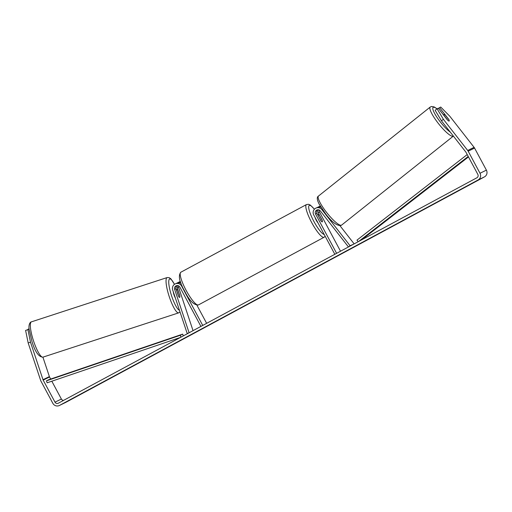 <?xml version="1.0" encoding="UTF-8"?>
<svg xmlns="http://www.w3.org/2000/svg" width="512" height="512" viewBox="0 0 512 512"><rect width="100%" height="100%" fill="white"/><g stroke="black" fill="none" stroke-linecap="round" stroke-linejoin="round"><path stroke-width="0.77" d="M353.53 244.218L350.08 245.722L321.894 209.619A5.005 4.89 -116 0 0 313.754 214.989L334.829 254.291M354.08 243.782L339.974 225.715M315.872 208.166L317.229 207.507A5.005 4.89 64 0 1 320.966 207.302M319.258 210.048A2.918 2.854 -116 0 0 319.546 212.077L340.531 251.219M320.218 206.067A5.005 4.89 -116 0 0 319.872 206.221L318.509 206.886A5.005 4.89 -116 0 0 317.894 207.245M348.454 246.95L320.301 210.893A2.918 2.854 -116 0 0 315.552 214.022L336.621 253.325M318.285 209.773A2.918 2.854 -116 0 0 318.189 212.742L322.131 220.096A4.173 0.89 -118.3 0 1 322.291 221.875A4.173 0.89 -118.3 0 1 320.851 220.717L316.909 213.363A2.918 2.854 64 0 1 317.51 209.805M320.416 206.406A5.005 4.89 -116 0 0 318.509 206.886M348.73 246.803L350.08 245.722M176.8 285.594A2.918 2.854 -116 0 0 175.994 288.685L178.477 296.128A4.173 0.883 71.9 0 0 179.616 297.408A4.173 0.883 71.9 0 0 179.642 297.395A4.173 0.883 71.9 0 0 179.757 295.501L177.274 288.058A2.918 2.854 64 0 1 177.574 285.562M188.832 332.922L187.187 333.459L172.698 289.978A5.005 4.89 64 0 1 181.658 286.138L202.733 325.434M181.114 283.494A5.005 4.89 -116 0 0 176.518 283.296L175.162 283.955M193.043 330.656L178.63 287.398A2.918 2.854 64 0 1 178.547 285.837M177.184 283.027A5.005 4.89 64 0 1 177.798 282.669L179.155 282.01A5.005 4.89 64 0 1 180.422 281.6M189.107 332.774L174.637 289.344A2.918 2.854 64 0 1 179.866 287.104L200.934 326.406M196.954 305.267L206.643 323.328M177.798 282.669A5.005 4.89 64 0 1 180.646 282.246M173.312 291.821A4.173 0.883 71.9 0 0 175.322 297.843M176.826 290.886L178.707 296.538A4.173 0.883 71.9 0 0 179.616 297.408A4.173 0.883 71.9 0 0 179.642 297.395A4.173 0.883 71.9 0 0 179.827 295.994L177.946 290.342A4.173 0.883 71.9 0 0 177.03 289.472A4.173 0.883 71.9 0 0 177.005 289.485A4.173 0.883 71.9 0 0 176.826 290.886L176.742 290.912M441.472 120.845L435.162 110.317L437.082 108.787L443.392 119.322L441.472 120.845L465.786 151.987A2.502 2.445 64 0 1 466.022 152.352L477.85 174.413A2.502 2.445 64 0 1 476.883 177.779L58.33 403.206A2.502 2.445 64 0 1 54.995 402.163L43.168 380.102A2.502 2.445 64 0 1 42.995 379.699L30.496 342.195L28.173 342.957L25.6 330.413L27.93 329.651L30.496 342.195M69.664 400.083L77.299 396.032L69.664 400.083M469.453 184.736L474.31 182.202L469.453 184.736M438.445 108.461L440.704 107.027L449.786 116.211L474.093 147.347A5.005 4.89 64 0 1 474.573 148.077L486.4 170.144A5.005 4.89 64 0 1 484.461 176.877L65.907 402.304A5.005 4.89 64 0 1 65.734 402.394L59.341 405.504A5.005 4.89 64 0 1 52.845 403.322L41.011 381.261A5.005 4.89 64 0 1 40.666 380.461L28.173 342.957M443.392 119.322L467.699 150.464A5.005 4.89 64 0 1 468.179 151.194L480.006 173.254A5.005 4.89 64 0 1 478.067 179.987L59.514 405.414A5.005 4.89 64 0 1 59.341 405.504M63.578 400.384A2.502 2.445 64 0 1 61.389 399.053L51.821 381.21M50.662 379.053L49.562 376.986A2.502 2.445 64 0 1 49.389 376.589L42.918 357.165M29.133 329.171L25.6 330.413M29.088 328.71L28.115 329.402M29.101 329.082L27.93 329.651M29.101 328.877L28.051 329.216M341.619 225.094L341.101 225.421C337.178 226.08 332.051 222.272 325.728 213.99L319.053 203.942C316.922 199.686 316.736 197.056 318.483 196.045A18.566 3.866 51.5 0 0 326.765 212.64A18.566 3.866 51.5 0 0 341.466 225.19A18.566 3.866 51.5 0 0 341.619 225.094L453.376 136.096A18.566 3.866 -128.5 0 1 453.21 136.198A18.566 3.866 -128.5 0 1 438.509 123.648A18.566 3.866 -128.5 0 1 430.227 107.053L431.418 106.496L434.144 106.925L437.082 108.787L438.253 108.218L447.488 120.045A4.173 0.87 51.5 0 0 449.152 121.05A4.173 0.87 51.5 0 0 449.184 121.03A4.173 0.87 51.5 0 0 448.768 119.424L439.533 107.597M445.312 115.149A4.173 0.87 51.5 0 0 444.019 114.477A4.173 0.87 51.5 0 0 443.987 114.502A4.173 0.87 51.5 0 0 444.198 115.693L447.859 120.384A4.173 0.87 51.5 0 0 449.152 121.05A4.173 0.87 51.5 0 0 449.184 121.03A4.173 0.87 51.5 0 0 448.979 119.84L445.312 115.149M315.072 217.446A4.173 0.89 61.7 0 0 316.282 220.326A4.173 0.89 61.7 0 0 318.022 222.944M318.266 215.885L321.158 221.094A4.173 0.89 61.7 0 0 322.291 221.875A4.173 0.89 61.7 0 0 322.278 220.55L319.462 215.302A4.173 0.89 61.7 0 0 318.33 214.528A4.173 0.89 61.7 0 0 318.342 215.846M468.474 156.928L361.594 239.878M468.211 156.435L358.669 241.446M467.213 154.573L356.966 240.128L358.176 241.715M183.309 335.898L182.694 334.118L48.851 379.667L46.451 380.832L47.136 382.803L180.454 337.434M182.694 334.118L180.294 335.283L180.947 337.171M46.451 380.832L180.294 335.283M322.336 209.402L321.894 209.619M316.909 213.363L315.552 214.022M319.546 212.077L318.189 212.742M182.118 285.914L181.658 286.138M175.994 288.685L174.637 289.344M178.63 287.398L177.274 288.058M43.053 357.114A18.566 3.923 -108.1 0 1 42.944 357.152A18.566 3.923 -108.1 0 1 33.542 340.973A18.566 3.923 -108.1 0 1 31.315 321.894A18.566 3.923 -108.1 0 1 31.424 321.85L167.136 277.562A18.566 3.923 71.9 0 0 167.027 277.6A18.566 3.923 71.9 0 0 169.254 296.685A18.566 3.923 71.9 0 0 178.656 312.864A18.566 3.923 71.9 0 0 178.765 312.819M179.456 310.253A16.48 3.482 -108.1 0 1 171.258 294.822A16.48 3.482 -108.1 0 1 169.626 278.95A16.48 3.482 -108.1 0 1 174.445 284.384M484.461 176.877L478.067 179.987M65.907 402.304L59.514 405.414M49.389 376.589L42.995 379.699M49.562 376.986L43.168 380.102M61.389 399.053L54.995 402.163M474.093 147.347L467.699 150.464M474.573 148.077L468.179 151.194M486.4 170.144L480.006 173.254M436.992 108.858A16.48 3.43 51.5 0 0 433.261 107.328A16.48 3.43 51.5 0 0 437.53 118.15A16.48 3.43 51.5 0 0 450.24 132.077M306.477 204.557L180.845 272.224A18.566 3.955 61.7 0 0 186.093 290.304A18.566 3.955 61.7 0 0 198.451 304.922L324.09 237.254A18.566 3.955 -118.3 0 1 311.725 222.637A18.566 3.955 -118.3 0 1 306.477 204.557L308.512 204.275L310.413 205.133L314.438 209.235M314.387 209.293A16.48 3.507 61.7 0 0 308.678 206.854A16.48 3.507 61.7 0 0 313.92 221.478A16.48 3.507 61.7 0 0 324.224 234.515M180.013 311.93L178.656 312.864L42.944 357.152C38.694 356.998 35.027 351.744 31.942 341.389L29.178 329.6C28.198 324.083 30.688 321.805 31.066 321.997L31.424 321.85M177.03 289.472L176.333 289.702M174.502 284.339L170.918 278.854L169.165 277.638L167.136 277.562M443.475 114.912L443.987 114.502M318.483 196.045L430.227 107.053M180.845 272.224C178.054 275.654 179.322 281.946 184.653 291.098C189.402 300.73 194.003 305.338 198.451 304.922M317.715 214.861L318.33 214.528M324.09 237.254L325.158 236.256"/></g></svg>
